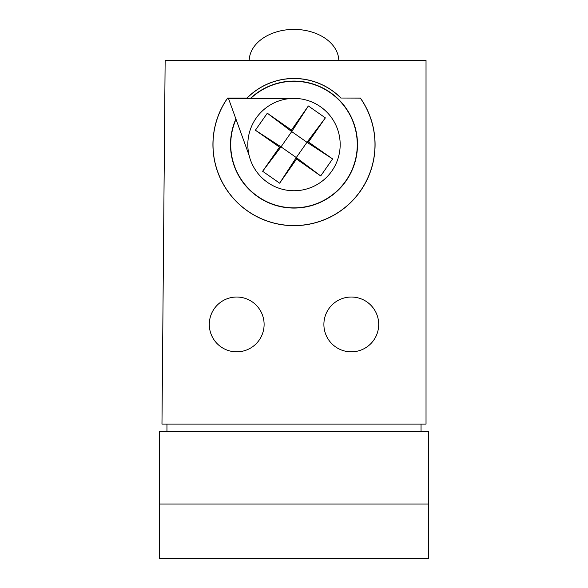 <?xml version="1.0" encoding="UTF-8"?>
<svg xmlns="http://www.w3.org/2000/svg" width="588" height="588" viewBox="0 0 588 588"><rect width="100%" height="100%" fill="white"/><g stroke="black" fill="none" stroke-linecap="round" stroke-linejoin="round"><path stroke-width="0.88" d="M159.48 431.555L428.52 431.555L428.52 558.6L159.48 558.6L159.48 431.555M166.955 424.08L166.955 431.555M421.045 424.08L421.045 431.555M426.028 424.08L161.972 424.08L165.147 60.373L426.028 60.373L426.028 424.08M249.187 60.373A44.828 31.701 0 0 1 294 29.4A44.828 31.701 0 0 1 338.813 60.373M378.701 324.436A27.401 27.401 0 0 0 351.293 297.028A27.401 27.401 0 0 0 323.892 324.436A27.401 27.401 0 0 0 351.293 351.837A27.401 27.401 0 0 0 378.701 324.436M264.108 324.436A27.401 27.401 0 0 1 236.707 351.837A27.401 27.401 0 0 1 209.299 324.436A27.401 27.401 0 0 1 236.707 297.028A27.401 27.401 0 0 1 264.108 324.436M360.334 98.108L340.966 98.027L360.378 98.027A81.07 81.07 0 0 1 240.088 205.124A81.07 81.07 0 0 1 227.622 98.027L247.034 98.027L227.666 98.108A80.99 80.99 0 0 0 347.846 205.072A80.99 80.99 0 0 0 360.334 98.108L360.378 98.027M340.966 98.027A66.121 66.121 0 0 0 247.034 98.027M249.099 155.364L228.592 98.777L288.781 98.696A46.173 46.173 0 0 1 339.629 137.489A46.173 46.173 0 0 1 302.945 189.873A46.173 46.173 0 0 1 249.099 155.364A46.173 46.173 0 0 1 288.781 98.696M250.062 98.733A63.497 63.497 0 0 1 353.175 121.547A63.497 63.497 0 0 1 292.603 208.056A63.497 63.497 0 0 1 235.898 118.96M236.009 119.268A63.269 63.269 0 0 0 292.684 207.829A63.269 63.269 0 0 0 352.991 121.701A63.269 63.269 0 0 0 250.392 98.733M291.45 130.11L308.355 105.965L325.37 117.879L308.465 142.024L332.61 158.929L320.695 175.944L296.55 159.039L279.645 183.184L262.63 171.27L279.535 147.125L255.39 130.22L267.305 113.205L291.45 130.11L291.714 131.594L306.98 142.289L308.465 142.024M262.63 171.27L281.02 146.86L291.714 131.594L308.355 105.965M267.305 113.205L291.714 131.594M325.37 117.879L306.98 142.289L296.286 157.555L281.02 146.86L255.39 130.22M281.02 146.86L279.535 147.125M320.695 175.944L296.286 157.555L279.645 183.184M306.98 142.289L332.61 158.929M296.286 157.555L296.55 159.039M340.93 98.108A66.04 66.04 0 0 0 247.07 98.108M159.48 504.019L428.52 504.019"/></g></svg>
